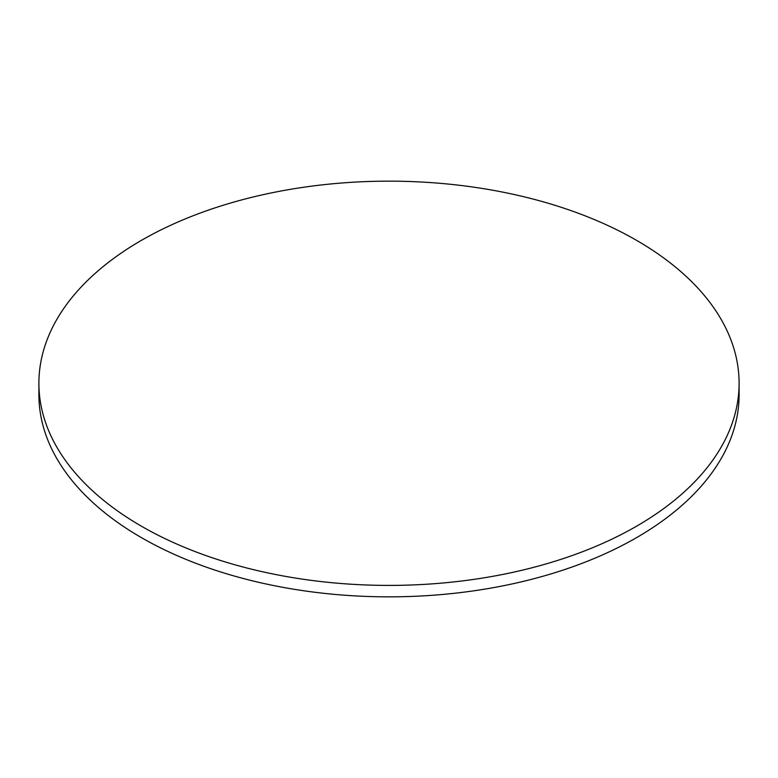 <?xml version="1.0" encoding="UTF-8"?>
<svg xmlns="http://www.w3.org/2000/svg" width="778" height="778" viewBox="0 0 778 778"><rect width="100%" height="100%" fill="white"/><g stroke="black" fill="none" stroke-linecap="round" stroke-linejoin="round"><path stroke-width="1.17" d="M141.44 526.21A350.1 202.124 0 0 0 522.981 570.021A350.1 202.124 0 0 0 739.1 383.282A350.1 202.124 0 0 0 636.56 240.353A350.1 202.124 0 0 0 255.019 196.542A350.1 202.124 0 0 0 38.9 383.282A350.1 202.124 0 0 0 141.44 526.21M38.9 383.282L38.9 394.718A350.1 202.124 0 0 0 141.44 537.647A350.1 202.124 0 0 0 522.981 581.458A350.1 202.124 0 0 0 739.1 394.718L739.1 383.282"/></g></svg>
